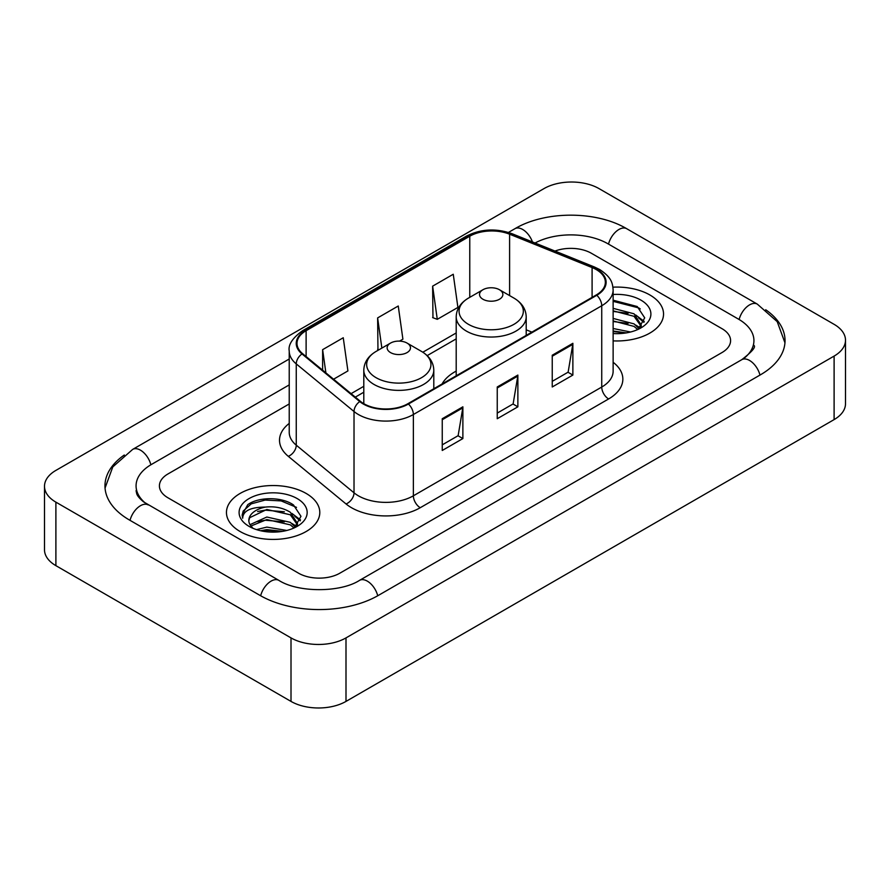 <?xml version="1.0" encoding="UTF-8"?>
<svg xmlns="http://www.w3.org/2000/svg" width="890" height="890" viewBox="0 0 890 890"><rect width="100%" height="100%" fill="white"/><g stroke="black" fill="none" stroke-linecap="round" stroke-linejoin="round"><path stroke-width="1.33" d="M456.203 371.097A51.531 29.748 0 0 0 442.052 383.991M649.867 294.968A46.669 26.945 0 0 0 612.943 287.17A46.669 26.945 0 0 1 649.867 294.968A46.669 26.945 0 0 1 663.54 314.014A46.669 26.945 0 0 0 649.867 294.968M306.127 493.427A46.669 26.945 0 0 0 255.274 487.587A46.669 26.945 0 0 0 226.461 512.473A46.669 26.945 0 0 0 240.133 531.53A46.669 26.945 0 0 0 290.986 537.371A46.669 26.945 0 0 0 319.799 512.473A46.669 26.945 0 0 0 306.127 493.427A46.669 26.945 0 0 0 255.274 487.587A46.669 26.945 0 0 0 226.461 512.473A46.669 26.945 0 0 0 240.133 531.53A46.669 26.945 0 0 0 290.986 537.371A46.669 26.945 0 0 0 319.799 512.473A46.669 26.945 0 0 0 306.127 493.427M596.244 269.57A31.117 17.967 180 0 1 605.356 282.264A31.117 17.967 180 0 1 596.244 294.968L407.876 403.715A31.117 17.967 180 0 1 360.394 401.323L302.633 353.697A31.117 17.967 180 0 1 297.004 343.395A31.117 17.967 180 0 1 306.116 330.691L469.764 236.217A31.117 17.967 180 0 1 509.603 234.204L592.095 267.556A31.117 17.967 180 0 1 596.244 269.57M596.79 269.247A31.884 18.412 0 0 0 592.54 267.189L510.048 233.836A31.884 18.412 0 0 0 469.208 235.906L305.57 330.379A31.884 18.412 0 0 0 301.999 353.953L359.76 401.579A31.884 18.412 0 0 0 408.421 404.038L596.79 295.28A31.884 18.412 0 0 0 596.79 269.247M442.252 418.723L442.252 450.474L462.878 438.57L462.878 406.819L442.252 418.723M442.252 444.844L458.139 435.677L462.789 407.876A7.776 4.495 -120 0 0 462.878 406.819M457.994 435.755L462.878 438.57M552.245 355.221L552.245 386.972L572.871 375.068L572.871 343.306L552.245 355.221M552.245 381.343L568.132 372.165L572.782 344.363A7.776 4.495 -120 0 0 572.871 343.306M567.987 372.243L572.871 375.068M497.243 386.972L497.243 418.723L517.869 406.819L517.869 375.068L497.243 386.972M497.243 413.094L513.13 403.915L517.791 376.114A7.776 4.495 -120 0 0 517.869 375.068M512.996 404.004L517.869 406.819M613.132 340.881A46.669 26.945 0 0 0 663.54 314.014A46.669 26.945 0 0 1 613.132 340.881M298.573 573.205A29.17 16.843 0 0 0 339.813 573.205L722.057 352.518A29.17 16.843 0 0 0 730.59 340.614A29.17 16.843 0 0 0 722.057 328.71L591.427 253.294A29.17 16.843 0 0 0 554.982 251.058A29.17 16.843 0 0 1 591.427 253.294L722.057 328.71A29.17 16.843 0 0 1 730.59 340.614A29.17 16.843 0 0 1 722.057 352.518L339.813 573.205A29.17 16.843 0 0 1 298.573 573.205L167.943 497.788L298.573 573.205M289.228 403.949L167.943 473.97A29.17 16.843 0 0 0 159.41 485.884A29.17 16.843 0 0 0 167.943 497.788A29.17 16.843 0 0 1 159.41 485.884A29.17 16.843 0 0 1 167.943 473.97L289.228 403.949M432.629 286.157L437.279 319.332L457.905 307.428L453.255 274.254L432.629 286.157L432.963 317.719M333.572 379.207L347.912 370.93L343.251 337.755L322.625 349.659L322.625 370.184M399.554 341.115L402.903 339.179L398.253 306.004L377.627 317.908L377.961 349.47M378.873 349.815L377.627 349.347M377.627 317.908L381.866 348.09M437.279 319.332L432.629 317.597M322.625 349.659L325.885 372.866M744.229 358.169A52.499 30.316 0 0 0 753.93 340.614A52.499 30.316 0 0 0 738.555 319.176L607.926 243.771A52.499 30.316 0 0 0 535.057 243.003M289.228 384.903L151.445 464.447A52.499 30.316 0 0 0 136.07 485.884A52.499 30.316 0 0 0 145.771 503.428M291.008 637.896A38.893 22.45 0 0 0 345.999 637.896L834.108 356.089A38.893 22.45 0 0 0 845.5 340.214A38.893 22.45 0 0 0 834.108 324.338L598.992 188.591A38.893 22.45 0 0 0 544.001 188.591L55.892 470.398A38.893 22.45 0 0 0 44.5 486.274A38.893 22.45 0 0 0 55.892 502.149L291.008 637.896L291.008 701.409A38.893 22.45 0 0 0 345.999 701.409L834.108 419.602A38.893 22.45 0 0 0 845.5 403.726L845.5 340.214M44.5 486.274L44.5 549.786A38.893 22.45 0 0 0 55.892 565.662L291.008 701.409M124.3 455.013A83.615 48.271 0 0 0 104.964 485.884A83.615 48.271 0 0 0 129.451 520.016L260.069 595.432A83.615 48.271 0 0 0 378.317 595.432L760.549 374.746A83.615 48.271 0 0 0 785.036 340.614A83.615 48.271 0 0 0 765.7 309.742M613.132 328.499L630.554 332.003M613.132 331.024L626.371 332.882M613.132 318.42L634.058 323.882L639.053 328.655M613.132 320.945L634.058 326.407L637.752 329.534M613.132 308.341L634.058 313.803L641.178 324.995L641 326.853M613.132 310.855L634.058 316.317L641.1 326.263M613.132 333.55A34.031 19.647 0 0 0 640.933 327.909A34.031 19.647 0 0 0 640.933 300.13A34.031 19.647 0 0 0 613.132 294.49M638.152 329.345L644.705 317.841L637.24 306.527L613.132 300.197M613.132 301.343L638.775 307.918L640.233 308.93M613.132 311.422L628.095 313.325M638.519 317.841L643.926 322.358M613.132 321.512L628.095 323.404M638.519 327.921L639.32 328.443M613.132 331.592L626.004 332.949M635.649 314.96L644.238 321.468M635.649 325.039L640.11 327.731M482.947 299.251A11.67 6.731 0 0 0 499.446 299.251A11.67 6.731 0 0 0 499.446 289.728L513.931 298.094A32.151 18.568 0 0 1 513.931 324.338A32.151 18.568 0 0 1 468.463 324.338A32.151 18.568 0 0 1 468.463 298.094C460.542 302.789 456.459 309.041 456.203 316.829A34.999 20.203 0 0 0 466.449 331.125A34.999 20.203 0 0 0 504.597 335.497A34.999 20.203 0 0 0 526.201 316.829C525.946 309.041 521.851 302.789 513.931 298.094L499.446 289.728A11.67 6.731 0 0 0 482.947 289.728A11.67 6.731 0 0 0 482.947 299.251M390.554 352.596A11.67 6.731 0 0 0 407.053 352.596A11.67 6.731 0 0 0 407.053 343.073L421.537 351.439A32.151 18.568 0 0 1 421.537 377.683A32.151 18.568 0 0 1 376.07 377.683A32.151 18.568 0 0 1 376.07 351.439C368.149 356.134 364.055 362.386 363.799 370.173A34.999 20.203 0 0 0 374.056 384.469A34.999 20.203 0 0 0 412.192 388.841A34.999 20.203 0 0 0 433.797 370.173C433.541 362.386 429.458 356.134 421.537 351.439L407.053 343.073A11.67 6.731 0 0 0 390.554 343.073A11.67 6.731 0 0 0 390.554 352.596M256.531 529.628L266.844 527.103L286.825 530.462M260.57 530.729L266.844 529.628L282.631 531.341M249.979 524.688L266.844 517.023L290.318 522.341L295.324 527.103M250.824 526.068L266.844 519.549L290.318 524.855L294.011 527.981M294.423 527.803L300.965 516.3L293.5 504.975C281.641 496.475 258.122 496.876 247.743 504.697L242.136 514.954L242.67 518.258C242.981 510.86 250.591 507.144 265.487 507.089A24.308 14.029 0 0 0 248.822 520.416A24.308 14.029 0 0 0 250.012 524.733L252.905 528.271M265.487 507.089C274.81 506.11 283.087 507.834 290.318 512.251L297.438 523.453L297.271 525.3M248.833 520.683L249.656 517.702L266.844 509.469L290.318 514.776L297.36 524.711M297.193 498.578A34.031 19.647 0 0 0 249.066 498.578A34.031 19.647 0 0 0 249.066 526.368A34.031 19.647 0 0 0 297.193 526.368A34.031 19.647 0 0 0 297.193 498.578M242.147 515.188L243.204 511.038L251.225 503.851L265.109 500.069L281.151 500.903L296.503 507.378M257.588 511.539L265.109 510.148L284.355 511.772M294.779 516.289L300.186 520.817M257.588 521.618L265.109 520.227L284.355 521.851M294.779 526.379L295.58 526.891M261.215 530.874L265.109 530.307L282.264 531.397M291.909 513.419L300.497 519.916M291.909 523.498L296.37 526.19M613.132 362.274A48.616 28.068 180 0 1 608.615 398.954L420.247 507.712A9.723 5.618 60 0 1 413.372 495.808L601.74 387.05A38.893 22.45 0 0 0 613.132 371.175L613.132 289.884A38.893 22.45 180 0 1 601.74 305.76A9.723 5.618 -120 0 0 596.79 295.28M420.247 507.712A48.616 28.068 180 0 1 351.505 507.712A48.616 28.068 180 0 1 346.054 503.963L288.304 456.336A48.616 28.068 180 0 1 289.228 423.406M358.381 495.808A38.893 22.45 0 0 0 413.372 495.808L413.372 414.518A38.893 22.45 180 0 1 354.02 411.514L296.259 363.899A38.893 22.45 180 0 1 289.228 351.016L289.228 432.306A38.893 22.45 0 0 0 296.259 445.178L354.02 492.804A38.893 22.45 0 0 0 358.381 495.808M613.132 289.884C612.509 283.209 611.886 277.647 599.727 269.559L594.62 267.078A9.723 4.55 112 0 0 592.54 267.189M594.62 267.078L512.128 233.736C496.03 228.029 480.745 228.864 466.271 236.217A9.723 5.618 60 0 1 469.208 235.906M305.57 330.379A9.723 5.618 -120 0 0 302.633 330.691C292.543 337.944 288.071 344.719 289.228 351.016M301.999 353.953A9.723 6.508 129.5 0 0 296.259 363.899L296.259 445.178A9.723 6.508 -50.5 0 1 288.304 456.336M512.128 233.736A9.723 4.55 112 0 0 510.048 233.836M359.76 401.579A9.723 6.508 129.5 0 0 354.02 411.514L354.02 492.804A9.723 6.508 -50.5 0 1 346.054 503.963M408.421 404.038A9.723 5.618 60 0 1 413.372 414.518L601.74 305.76L601.74 387.05A9.723 5.618 60 0 0 608.615 398.954M306.116 330.691L306.116 356.567M592.095 267.556L592.095 297.36M509.603 234.204L509.603 295.591M531.886 332.126L526.201 329.823M469.764 236.217L469.764 297.338M456.203 332.96L422.828 352.218M363.799 386.305L351.083 393.647M497.243 387.973L517.791 376.114M552.245 356.223L572.782 344.363M442.252 419.735L462.789 407.876M377.727 595.766A15.553 8.978 -120 0 0 359.538 580.369C340.414 592.74 297.972 592.74 278.848 580.369L143.635 501.916C139.719 498.667 137.405 495.941 136.715 493.739L136.07 490.646M260.659 595.766A15.553 8.978 -60 0 1 278.848 580.369M130.04 520.35A15.553 8.978 -60 0 1 148.23 504.953M105.042 488.076L112.785 466.916L132.677 449.394A15.553 8.978 60 0 1 150.866 464.791M508.468 232.423L514.909 228.708A15.553 8.978 60 0 1 532.442 241.946M514.909 228.708C545.247 210.663 596.367 210.663 626.705 228.708A15.553 8.978 120 0 0 608.515 244.105M626.705 228.708L757.323 304.124A15.553 8.978 120 0 0 739.134 319.521M759.96 375.079A15.553 8.978 -120 0 0 741.77 359.682L359.538 580.369M345.999 701.409L345.999 637.896M55.892 565.662L55.892 502.149M834.108 419.602L834.108 356.089M466.271 236.217L302.633 330.691M456.203 338.879L427.189 355.622M363.799 392.223L355.299 397.129M132.677 449.394L289.228 359.004M784.958 342.806L777.215 321.646L757.323 304.124M753.93 345.376C756.1 346.955 752.039 351.717 741.77 359.682M641.178 326.663L641.178 324.995M526.201 335.408L526.201 316.829M456.203 375.825L456.203 316.829M482.947 289.728L468.463 298.094M433.797 388.752L433.797 370.173M363.799 403.671L363.799 370.173M390.554 343.073L376.07 351.439M297.438 525.122L297.438 523.453"/></g></svg>
